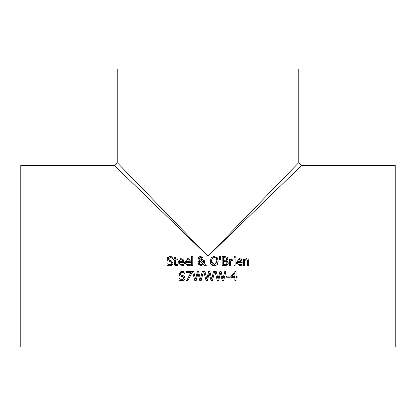 <?xml version="1.0" encoding="UTF-8"?>
<svg xmlns="http://www.w3.org/2000/svg" width="416" height="416" viewBox="0 0 416 416"><rect width="100%" height="100%" fill="white"/><g stroke="black" fill="none" stroke-linecap="round" stroke-linejoin="round"><path stroke-width="0.62" d="M226.642 277.222L226.642 276.12L230.079 276.12L230.079 277.222L226.642 277.222M183.212 265.486L182.088 265.803M182.359 264.706L183.726 264.03L183.726 265.278L181.402 265.855L177.975 262.33L181.126 258.695L183.097 259.454L183.851 262.413L179.14 262.413L179.338 263.598M180.216 264.592L182.13 264.768M179.395 263.728L179.712 264.202M183.425 259.896L183.617 260.296M181.875 258.773L182.775 259.168M180.393 258.773L181.126 258.695M178.173 263.749L177.986 262.626M182.624 260.733L182.172 259.984M181.834 259.776L180.336 259.75M182.733 261.534L182.343 260.166L181.059 259.636L179.696 260.177L179.14 261.534L182.733 261.534L182.64 260.801M179.14 262.413L179.343 263.609L180.388 264.67L181.386 264.852L183.664 264.03M184.74 263.749L184.553 262.626M189.779 265.486L187.97 265.855L184.543 262.33L187.694 258.695L189.665 259.454L190.419 262.413L185.708 262.413L185.905 263.598M186.961 258.773L187.694 258.695M188.443 258.773L189.342 259.168M189.992 259.896L190.185 260.296M188.932 264.706L190.294 264.03L190.294 265.278L188.656 265.803M186.784 264.592L187.959 264.852L190.232 264.03M185.708 262.413L186.332 264.254L186.956 264.67L188.698 264.768M185.962 263.728L186.28 264.202M189.192 260.733L188.911 260.166L187.626 259.636L186.264 260.177L185.708 261.534L189.301 261.534L188.739 259.984M188.401 259.776L186.909 259.75M189.301 261.534L189.212 260.801M170.243 260.541L171.324 260.822L173.129 263.11L172.307 265.039L170.898 265.772M170.305 257.509L168.282 258.934L168.381 259.516M172.52 258.352L171.543 257.785M167.154 259.922L167.419 257.722L170.076 256.459L172.775 257.052L172.775 258.492L170.16 257.504M168.262 261.18L167.612 260.697L167.024 259.059L170.076 256.459L172.775 257.052M168.267 265.658L166.956 265.153L166.956 263.64L169.848 264.815L171.361 264.399L171.87 263.302L170.752 261.914L167.612 260.697M171.87 263.302L171.6 262.413M169.848 264.815L170.815 264.685M171.22 264.503L171.756 263.895M167.045 263.64L167.788 264.202M173.129 263.11L172.307 265.039L169.884 265.86M168.282 258.934L169.468 260.343L171.324 260.822M170.752 261.914L169.114 261.498M169.936 265.86L166.956 265.153M192.754 256.22L192.754 265.699L191.604 265.699L191.604 256.22L192.754 256.22M174.845 265.273L174.34 263.609L174.34 259.839L173.571 259.839L173.571 258.887L174.34 258.887L174.34 256.932L175.49 256.932L175.49 258.887L177.601 258.887L177.601 259.839L175.49 259.839L175.651 264.404L176.79 264.82M177.533 264.612L176.613 264.831L177.601 264.612L177.601 265.642L175.443 265.678L174.538 264.789L174.34 263.609M175.49 263.078L175.651 264.404M211.396 264.763L210.215 261.16L211.302 257.66L214.224 256.433L217.152 257.66L217.89 258.97M217.152 257.66L218.239 261.16L217.152 264.654L215.285 265.772M217.714 263.786L217.152 264.654L214.224 265.892L213.226 265.788M212.581 265.585L211.884 265.195M214.224 265.892L211.297 264.654M215.862 256.74L216.159 256.885M210.215 261.16L211.302 257.66L214.224 256.433M210.824 263.957L210.278 262.184M216.726 259.376L216.237 258.419L214.23 257.478L212.212 258.419L211.474 261.16L214.23 264.846L216.98 261.16L216.237 258.419L215.748 257.93M215.545 257.8L214.23 257.478L212.212 258.419L211.754 259.288M216.98 261.16L216.861 259.875M211.474 261.149L211.697 262.865M211.796 263.146L212.888 264.493M213.938 264.831L216.918 262.106M201.5 259.636L201.776 259.137M199.67 257.904L199.8 259.298L200.746 260.14L201.25 259.875M199.789 259.282L200.746 260.14L201.661 259.402L201.802 257.925M201.718 257.754L201.048 257.239L200.294 257.27M200.117 257.353L199.706 257.821M202.628 264.274L202.977 263.858L199.966 261.149M200.075 264.649L201.682 264.82M199.176 262.876L199.311 263.723M199.576 264.202L199.883 264.519M199.54 261.622L199.332 263.775L200.278 264.753L201.079 264.898L202.977 263.858L200.174 260.993L199.321 262.08M202.992 258.939L201.323 260.572L203.46 262.777L203.58 260.151L204.771 260.151L204.662 261.856M204.625 262.064L204.131 263.458L206.31 265.699L204.75 265.699L203.507 264.399L200.746 265.892L197.917 263.203L198.453 261.534L199.592 260.556L198.416 258.118M203.523 262.293L203.564 261.664M202.16 260.135L201.36 260.556M201.859 256.625L202.301 256.859M202.795 257.358L203.07 258.315L202.717 259.548M198.526 257.774L199.748 256.62M198.047 262.319L198.453 261.534M198.484 264.898L198.188 264.446M198.052 264.124L197.917 263.203M201.88 258.43L200.736 257.197L199.566 258.476L199.8 259.298M199.592 260.556L198.37 258.534L198.999 257.088L200.777 256.433L203.07 258.315M204.75 265.699L203.507 264.399M204.771 260.744L204.131 263.458M220.636 256.22L220.371 259.75L219.549 259.75L219.284 256.22L220.636 256.22L220.371 259.75M219.549 259.75L219.284 256.22M226.652 260.655L228.353 262.912L227.412 264.966L224.801 265.699L222.196 265.699L222.196 256.625L226.985 256.989L227.926 258.669L226.652 260.655L228.337 263.24M227.926 258.669L227.822 259.324M227.75 259.522L227.063 260.364M224.598 256.625L226.985 256.989L227.625 257.546M227.848 258.055L227.911 258.372M228.254 263.676L227.864 264.493M227.063 263.359L226.803 261.893M226.751 261.836L223.402 261.316L223.402 264.67L226.439 264.285L226.866 263.858M226.548 259.558L226.668 258.835L226.205 257.889L223.402 257.655L223.402 260.307L225.285 260.291M224.77 260.307L226.158 260.005L226.668 258.835L226.205 257.889M226.439 264.285L227.094 262.964L226.361 261.55M233.074 258.924L233.074 260.114L230.61 260.868L230.61 265.699L229.46 265.699L229.46 258.887L230.61 258.887L230.61 259.901L233.074 258.924M233.017 260.114L232.398 260.062M230.61 259.901L232.612 258.887M232.232 260.073L231.92 260.12M231.525 260.244L230.61 260.868M233.984 265.699L233.984 258.887L235.134 258.887L235.134 265.699L233.984 265.699M235.217 256.563L235.217 257.754L233.912 257.754L233.912 256.563L235.217 256.563M241.582 265.486L240.458 265.803M240.734 264.706L242.096 264.03L242.096 265.278L239.777 265.855L236.345 262.33L239.496 258.695L241.467 259.454L242.226 262.413L237.51 262.413L237.713 263.598M238.586 264.592L240.5 264.768M237.765 263.728L238.082 264.202M241.795 259.896L241.987 260.296M240.245 258.773L241.145 259.168M238.763 258.773L239.496 258.695M236.543 263.749L236.356 262.626M240.204 259.776L239.429 259.636L238.066 260.177L237.51 261.534L241.108 261.534L240.542 259.984M241.108 261.534L240.718 260.166L238.711 259.75M237.51 262.413L237.713 263.609L238.758 264.67L239.762 264.852L242.034 264.03M180.586 273.146L180.362 273.879L181.548 275.288L184.59 276.422L185.208 278.054L184.387 279.984L181.948 280.805M180.45 280.628L179.041 280.098L179.041 278.585L179.748 279.074M182.016 280.805L179.041 280.098M180.856 279.588L181.418 279.718M179.13 278.585L181.927 279.76L183.102 279.552M183.794 278.918L183.856 277.67M181.927 279.76L183.95 278.247L182.832 276.853L179.691 275.642L179.104 274.004L180.794 271.648M181.194 276.442L179.691 275.642M179.166 274.622L179.104 274.004L182.198 271.404M180.84 271.627L182.156 271.404L184.855 271.991L184.855 273.437L182.239 272.449L181.324 272.6M181.548 275.288L183.409 275.766L185.208 278.054L184.387 279.984M182.239 272.449L180.362 273.879L180.466 274.466M180.497 274.534L180.705 274.83M180.986 272.771L180.586 273.14M183.362 272.631L183.066 272.548M183.591 271.554L183.976 271.653M248.555 260.062L248.732 261.071M246.08 258.752L248.061 259.241L248.674 260.53L248.732 265.699L247.588 265.699L247.525 260.806M246.839 259.854L245.539 259.958M247.588 261.815L247.364 260.291L246.298 259.787L244.535 260.608L244.535 265.699L243.386 265.699L243.386 258.887L244.535 258.887L244.535 259.646L246.6 258.695M203.419 271.565L201.141 280.644L199.789 280.644L197.943 273.109L196.149 280.644L194.808 280.644L192.494 271.565L193.736 271.565L195.556 279.089L197.366 271.565L198.598 271.565L200.418 279.178L202.238 271.565L203.419 271.565L201.141 280.644M199.789 280.644L197.943 273.109L196.149 280.644M194.808 280.644L192.494 271.565M191.88 272.927L187.954 280.644L186.659 280.644L190.809 272.631L186.124 272.631L186.124 271.565L191.88 271.565L191.88 272.927L187.954 280.644M225.93 271.565L223.647 280.644L222.295 280.644L220.449 273.109L218.655 280.644L217.313 280.644L214.999 271.565L216.242 271.565L218.067 279.089L219.877 271.565L221.104 271.565L222.929 279.178L224.744 271.565L225.93 271.565L223.647 280.644M222.295 280.644L220.449 273.109L218.655 280.644M217.313 280.644L214.999 271.565M206.06 280.644L203.746 271.565L204.989 271.565L206.814 279.089L208.624 271.565L209.851 271.565L211.676 279.178L213.491 271.565L214.677 271.565L212.394 280.644L211.042 280.644L209.196 273.109L207.402 280.644L206.06 280.644L203.746 271.565M211.042 280.644L209.196 273.109L207.402 280.644M214.677 271.565L212.394 280.644M237.125 276.546L237.125 277.524L236.044 277.524L236.044 280.644L234.874 280.644L234.874 277.524L230.864 277.524L230.864 276.245L234.926 271.565L236.044 271.565L236.044 276.546L237.125 276.546M234.874 273L231.821 276.546L234.874 276.546L234.874 273L231.821 276.546M114.4 165.454L208 256.22L301.6 165.454L395.2 165.454L395.2 346.98L20.8 346.98L20.8 165.454L114.4 165.454L117.239 162.625L208 256.22L298.766 162.62L301.595 165.459M298.766 162.62L298.766 69.02L117.234 69.02L117.234 162.62"/></g></svg>
